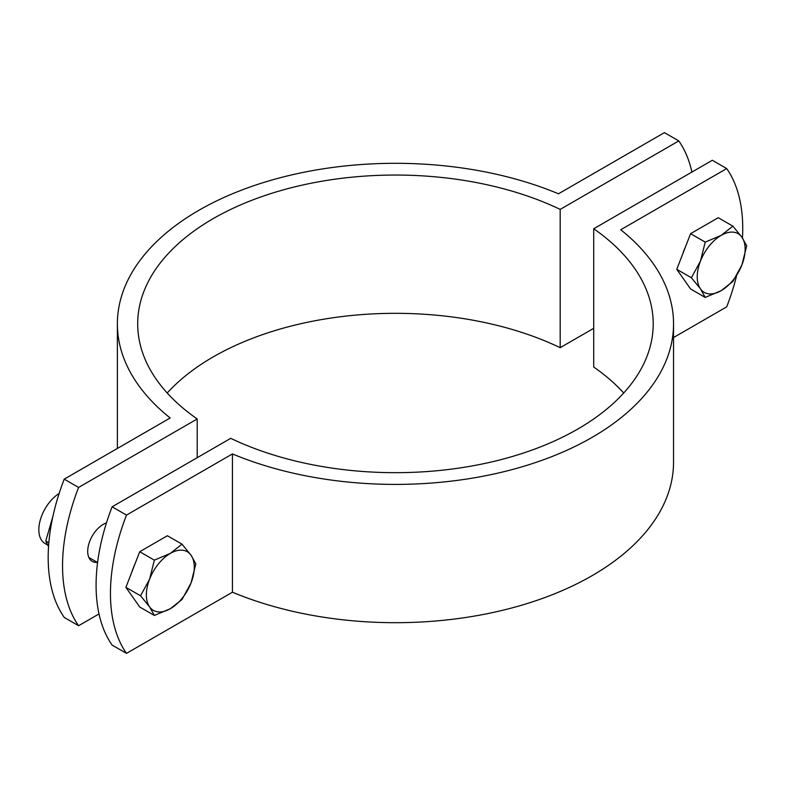 <?xml version="1.0" encoding="UTF-8"?>
<svg xmlns="http://www.w3.org/2000/svg" width="786" height="786" viewBox="0 0 786 786"><rect width="100%" height="100%" fill="white"/><g stroke="black" fill="none" stroke-linecap="round" stroke-linejoin="round"><path stroke-width="1.18" d="M112.123 506.803L126.497 515.095A169.354 97.778 120 0 0 126.497 653.372L112.123 645.08A169.354 97.778 -60 0 1 112.123 506.803L230.73 438.323A257.759 148.819 0 0 0 504.956 458.582A257.759 148.819 0 0 0 653.215 323.861A257.759 148.819 0 0 0 593.715 228.755L712.322 160.275L726.696 168.577L620.743 229.748A278.077 160.55 180 0 1 673.543 323.861A278.077 160.55 180 0 1 521.943 466.835A278.077 160.55 180 0 1 232.44 453.925L126.497 515.095M126.497 653.372L232.44 592.212A278.077 160.55 0 0 0 521.943 605.122A278.077 160.55 0 0 0 673.543 462.139L673.543 323.861M232.44 453.925L232.44 592.212M673.543 337.548L726.696 306.854A169.354 97.778 120 0 0 736.59 275.748M742.465 237.991A169.354 97.778 120 0 0 726.696 168.577M593.715 228.755L593.715 367.033A257.759 148.819 180 0 1 623.711 393M97.336 562.383A22.018 12.714 -60 0 1 92.257 561.4A22.018 12.714 -60 0 1 89.575 541.692A22.018 12.714 -60 0 1 106.464 522.896M691.906 172.065A169.354 97.778 120 0 0 678.79 140.92L664.425 132.628L558.473 193.788A278.077 160.55 180 0 0 268.969 180.878A278.077 160.55 180 0 0 117.379 323.861A278.077 160.55 180 0 0 170.169 417.975L64.226 479.146L78.59 487.448A169.354 97.778 120 0 0 78.59 625.725L64.226 617.423A169.354 97.778 -60 0 1 64.226 479.146M678.79 140.92L560.182 209.4A257.759 148.819 0 0 0 285.957 189.141A257.759 148.819 0 0 0 137.697 323.861A257.759 148.819 0 0 0 197.207 418.967L78.59 487.448M78.59 625.725L99.016 613.935M197.207 418.967L197.207 457.678M167.212 393A257.759 148.819 180 0 1 560.182 347.677L593.715 328.322M560.182 209.4L560.182 347.677M700.444 261.168L705.219 242.117L721.184 235.368A33.867 19.552 120 0 0 700.444 261.168A33.867 19.552 120 0 0 700.444 288.826L691.385 277.753L700.444 261.168M732.876 226.152L741.925 237.215A33.867 19.552 120 0 0 721.184 235.368L732.876 226.152L718.247 217.702L690.589 233.668L705.219 242.117M746.7 245.821L741.925 264.872A33.867 19.552 120 0 0 741.925 237.215L746.7 245.821M721.184 290.673L705.219 297.422L700.444 288.826A33.867 19.552 120 0 0 721.184 290.673A33.867 19.552 120 0 0 741.925 264.872L732.876 281.457L721.184 290.673M691.385 277.753L676.766 269.313L690.589 288.983L705.219 297.422M676.766 269.313L690.589 233.668M682.828 253.672A29.465 17.017 -60 0 1 685.402 247.05M149.586 579.203L154.361 560.153L170.326 553.403A33.867 19.552 120 0 0 149.586 579.203A33.867 19.552 120 0 0 149.586 606.861L140.537 595.788L149.586 579.203M182.018 544.177L191.067 555.25A33.867 19.552 120 0 0 170.326 553.403L182.018 544.177L167.389 535.738L139.731 551.703L154.361 560.153M195.842 563.857L191.067 582.907A33.867 19.552 120 0 0 191.067 555.25L195.842 563.857M170.326 608.708L154.361 615.458L149.586 606.861A33.867 19.552 120 0 0 170.326 608.708A33.867 19.552 120 0 0 191.067 582.907L182.018 599.492L170.326 608.708M140.537 595.788L125.907 587.338L139.731 607.018L154.361 615.458M125.907 587.338L139.731 551.703M131.979 571.697A29.465 17.017 -60 0 1 134.544 565.085M59.127 493.451A30.143 17.4 120 0 0 40.273 520.057A30.143 17.4 120 0 0 45.087 543.558L47.582 545.003M52.829 516.707L45.735 541.063L48.535 546.653M48.82 542.841L45.735 541.063M117.379 448.452L117.379 323.861M97.582 562.521L88.867 557.49"/></g></svg>
